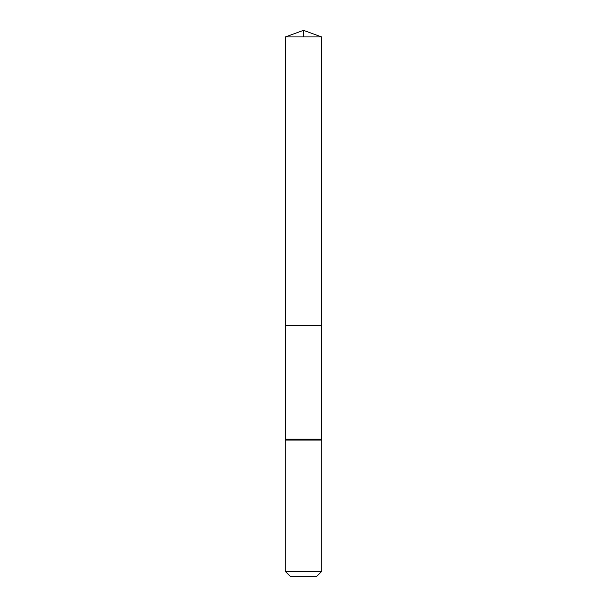 <?xml version="1.0" encoding="UTF-8"?>
<svg xmlns="http://www.w3.org/2000/svg" width="607" height="607" viewBox="0 0 607 607"><rect width="100%" height="100%" fill="white"/><g stroke="black" fill="none" stroke-linecap="round" stroke-linejoin="round"><path stroke-width="0.91" d="M285.692 439.172L285.624 325.656L321.376 325.656L285.624 325.656L285.442 36.921L321.558 36.921L321.308 439.172L285.692 439.172L285.495 439.62L321.505 439.62L321.308 439.172M321.505 439.62L321.71 440.075L285.29 440.075L285.495 439.62M321.71 571.354L285.29 571.354L290.586 576.65L316.414 576.65L321.71 571.354L321.71 440.075M285.29 571.354L285.29 440.075M285.442 36.921L303.5 30.35L321.558 36.921M303.5 36.921L303.5 30.35L285.442 36.921L285.624 325.656L303.5 325.656"/></g></svg>

